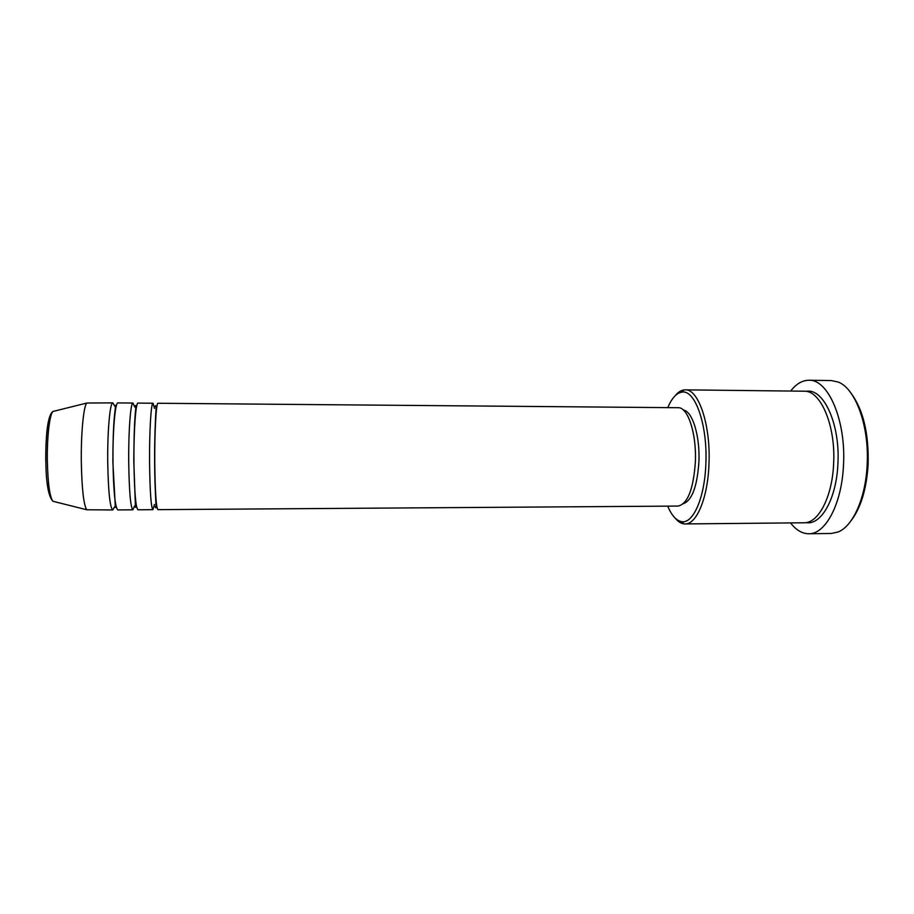 <?xml version="1.0" encoding="UTF-8"?>
<svg xmlns="http://www.w3.org/2000/svg" width="914" height="914" viewBox="0 0 914 914"><rect width="100%" height="100%" fill="white"/><g stroke="black" fill="none" stroke-linecap="round" stroke-linejoin="round"><path stroke-width="1.37" d="M158.008 403.257C156.225 402.274 154.546 431.065 154.763 461.958C155.094 491.618 156.145 507.51 157.916 509.646L678.062 506.07C687.648 504.014 693.418 489.31 695.371 461.981C696.685 433.533 687.819 406.913 678.142 407.713L158.008 403.257M155.574 421.331L155.46 419.389M154.489 408.421L153.026 403.223C151.118 402.229 149.336 431.042 149.565 461.958C149.93 491.641 151.05 507.544 152.935 509.681L154.409 504.482M153.026 403.223L138.037 403.085C135.775 402.091 133.661 430.974 133.935 461.958C134.369 491.709 135.706 507.647 137.945 509.784L152.935 509.681M135.58 413.745L135.421 412.283M134.609 406.89L133.021 403.051C130.645 402.046 128.417 430.951 128.714 461.958C129.171 491.732 130.576 507.681 132.93 509.818L134.529 505.979M133.021 403.051L117.94 402.914C115.198 401.909 112.639 430.882 112.982 461.958C113.507 491.789 115.141 507.784 117.86 509.921L132.93 509.818M115.472 410.055L115.255 408.844M114.638 406.033L112.902 402.88C110.046 401.863 107.372 430.86 107.726 461.958C108.275 491.812 109.977 507.818 112.81 509.955L114.558 506.802M667.7 506.139C671.676 515.553 676.337 520.717 681.684 521.643C693.132 523.996 704.774 497.764 705.859 463.695C707.71 424.656 694.926 389.067 681.798 392.14C676.44 393.054 671.767 398.218 667.791 407.621M675.297 395.613C678.017 392.266 680.896 390.369 683.923 389.935L685.169 389.855C698.433 388.713 710.818 424.884 708.978 463.935C707.87 497.89 696.571 524.602 685.054 523.939L683.809 523.859C680.781 523.414 677.914 521.517 675.195 518.158M851.242 393.454C863.342 410.1 868.963 433.899 868.106 464.872C866.495 489.23 860.839 507.807 851.14 520.614M808.707 533.742L831.146 533.479L837.989 532.039C852.796 526.43 865.615 498.393 867.135 465.123C869.477 426.164 855.481 388.279 838.115 382.018L831.272 380.555L808.833 380.258C828.05 378.99 846.181 420.303 843.485 465.135C841.851 504.06 825.365 534.462 808.707 533.742C802.104 533.673 796.048 530.063 790.553 522.911M685.169 389.855L804.114 391.203C820.555 390.141 835.887 425.627 833.614 463.901C832.243 497.193 818.27 523.402 804 522.785L685.054 523.939M155.403 493.514L155.517 491.572M683.444 410.1C692.389 411.129 700.101 435.852 698.913 461.741C697.233 486.419 692.047 500.404 683.364 503.694M112.902 402.88L86.853 403.028C83.642 405.519 80.923 433.202 81.312 461.958C81.872 489.116 83.688 505.054 86.761 509.761L112.81 509.955M115.175 503.991L115.393 502.78M135.341 500.586L135.512 499.124M790.656 391.055C796.174 383.914 802.229 380.327 808.833 380.258M54.166 411.163L53.023 411.449C49.699 413.734 46.922 436.995 47.334 461.022C47.905 483.746 49.767 497.159 52.955 501.283L54.097 501.569M806.148 391.386C823.331 387.559 840.332 423.845 837.898 463.901C836.47 498.907 821.023 525.607 806.045 522.614M45.734 460.77C45.711 436.446 47.368 420.966 50.693 414.35M86.761 509.761L52.955 501.283C48.442 496.61 46.066 483.152 45.826 460.885C45.62 437.258 47.688 414.51 53.023 411.449L86.853 403.028M154.98 506.699L155.437 507.236C156.945 511.543 154.763 494.086 154.637 461.867C154.432 438.606 155.586 415.276 156.088 408.307L155.529 405.667L155.06 406.204M155.666 419.697L155.563 417.595M135.455 507.373L133.81 461.856C133.901 436.801 134.541 419.149 135.718 408.901L135.546 405.496M135.718 412.454L135.558 410.717M115.358 507.499L112.868 461.856C112.913 437.36 113.702 419.834 115.21 409.278L115.438 405.336M115.655 408.958L115.45 407.358M681.684 521.643L683.809 523.859M681.798 392.14L683.923 389.935M115.37 505.476L115.575 503.877M135.478 502.152L135.649 500.415M155.494 495.308L155.608 493.206"/></g></svg>
